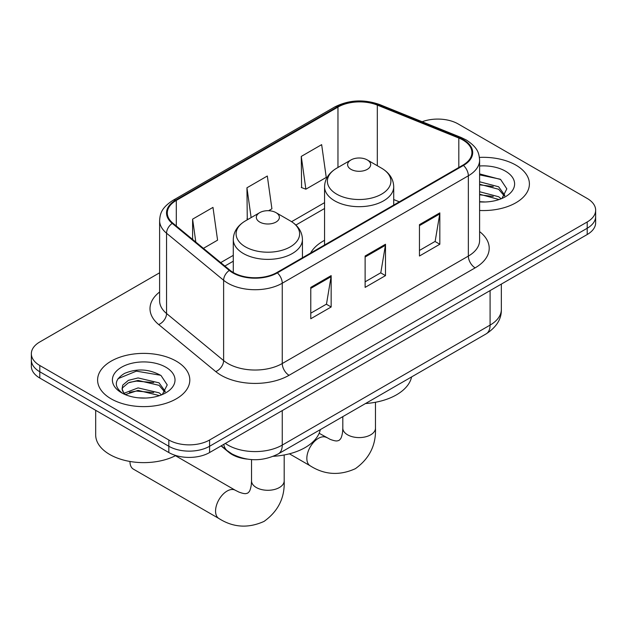 <?xml version="1.0" encoding="UTF-8"?>
<svg xmlns="http://www.w3.org/2000/svg" width="627" height="627" viewBox="0 0 627 627"><rect width="100%" height="100%" fill="white"/><g stroke="black" fill="none" stroke-linecap="round" stroke-linejoin="round"><path stroke-width="0.94" d="M324.567 240.321A50.905 29.391 0 0 0 310.584 253.065M247.007 459.082A28.818 16.639 180 0 1 228.784 452.279L221.065 445.915M159.611 272.792L39.791 341.966A28.818 16.639 0 0 0 31.35 353.73L31.35 366.278A28.818 16.639 0 0 0 39.791 378.042L168.835 452.545A28.818 16.639 0 0 0 209.583 452.545L587.209 234.522A28.818 16.639 0 0 0 595.65 222.765L595.65 216.487A28.818 16.639 0 0 1 587.209 228.252A28.818 16.639 0 0 0 595.65 216.487L595.65 210.217A28.818 16.639 0 0 0 587.209 198.453L458.165 123.95A28.818 16.639 0 0 0 422.151 121.74M31.35 353.73A28.818 16.639 0 0 0 39.791 365.494L168.835 439.997A28.818 16.639 0 0 0 209.583 439.997L209.583 446.267L587.209 228.252L209.583 446.267A28.818 16.639 0 0 1 168.835 446.267A28.818 16.639 0 0 0 209.583 446.267L209.583 452.545M39.791 365.494L39.791 371.764L168.835 446.267L39.791 371.764A28.818 16.639 0 0 1 31.35 360.008A28.818 16.639 0 0 0 39.791 371.764L39.791 378.042M515.896 165.12A46.108 26.616 0 0 0 479.42 157.416A46.108 26.616 0 0 1 515.896 165.12A46.108 26.616 0 0 1 529.4 183.938A46.108 26.616 0 0 0 515.896 165.12M176.305 361.183A46.108 26.616 0 0 0 126.058 355.407A46.108 26.616 0 0 0 97.6 380.001A46.108 26.616 0 0 0 111.104 398.827A46.108 26.616 0 0 0 161.351 404.595A46.108 26.616 0 0 0 189.809 380.001A46.108 26.616 0 0 0 176.305 361.183A46.108 26.616 0 0 0 126.058 355.407A46.108 26.616 0 0 0 97.6 380.001A46.108 26.616 0 0 0 111.104 398.827A46.108 26.616 0 0 0 161.351 404.595A46.108 26.616 0 0 0 189.809 380.001A46.108 26.616 0 0 0 176.305 361.183M462.922 140.025A30.739 17.744 180 0 1 471.919 152.573A30.739 17.744 180 0 1 462.922 165.12L276.82 272.557A30.739 17.744 180 0 1 229.913 270.19L172.848 223.141A30.739 17.744 180 0 1 167.291 212.961A30.739 17.744 180 0 1 176.297 200.413L337.961 107.076A30.739 17.744 180 0 1 377.321 105.093L458.815 138.034A30.739 17.744 180 0 1 462.922 140.025M463.463 139.711A31.507 18.191 0 0 0 459.254 137.674L377.767 104.725A31.507 18.191 0 0 0 337.42 106.762L175.748 200.099A31.507 18.191 0 0 0 172.221 223.392L229.286 270.441A31.507 18.191 0 0 0 277.369 272.87L463.463 165.434A31.507 18.191 0 0 0 463.463 139.711M310.78 287.385L310.78 318.751L331.158 306.987L331.158 275.621L310.78 287.385M310.78 313.187L326.479 304.126L331.08 276.664A7.681 4.436 -120 0 0 331.158 275.621M326.338 304.205L331.158 306.987M419.455 224.646L419.455 256.012L439.825 244.248L439.825 212.882L419.455 224.646M419.455 250.447L435.146 241.387L439.746 213.925A7.681 4.436 -120 0 0 439.825 212.882M435.005 241.466L439.825 244.248M365.118 256.012L365.118 287.385L385.495 275.621L385.495 244.248L365.118 256.012M365.118 281.821L380.808 272.761L385.409 245.29A7.681 4.436 -120 0 0 385.495 244.248M380.675 272.839L385.495 275.621M479.608 210.476A46.108 26.616 0 0 0 529.4 183.938A46.108 26.616 0 0 1 479.608 210.476M209.583 439.997L587.209 221.974A28.818 16.639 0 0 0 595.65 210.217M301.273 156.413L305.874 189.189L326.252 177.425L321.651 144.649L301.273 156.413L301.603 187.598M203.414 248.347L217.577 240.165L212.984 207.388L192.607 219.152L192.607 239.428M268.607 210.711L271.914 208.799L267.314 176.022L246.944 187.786L247.265 218.964M248.174 219.301L246.944 218.839M246.944 187.786L251.121 217.6M305.874 189.189L301.273 187.473M192.607 219.152L195.82 242.085M479.608 201.69L485.329 201.98M479.608 191.729L498.645 196.745L501.185 198.783M479.608 194.221L499.1 199.551M479.608 181.767L498.645 186.783L504.876 195.397M479.608 184.26L498.645 189.276L504.39 196.047M479.608 201.894A31.311 18.081 0 0 0 505.44 196.721A31.311 18.081 0 0 0 505.44 171.155A31.311 18.081 0 0 0 479.608 165.99M501.921 198.469L506.828 188.845L500.628 179.494L479.608 173.898M479.608 174.862L500.205 179.204M479.608 184.824L493.269 186.532M479.608 194.785L493.269 196.486M350.995 169.353A11.529 6.654 0 0 0 367.289 169.353A11.529 6.654 0 0 0 367.289 159.94L381.6 168.208A31.765 18.34 0 0 1 381.6 194.143A31.765 18.34 0 0 1 336.683 194.143A31.765 18.34 0 0 1 336.683 168.208C328.854 172.848 324.817 179.024 324.567 186.721A34.579 19.962 0 0 0 334.693 200.836A34.579 19.962 0 0 0 372.375 205.162A34.579 19.962 0 0 0 393.717 186.721C393.466 179.024 389.422 172.848 381.6 168.208L367.289 159.94A11.529 6.654 0 0 0 350.995 159.94A11.529 6.654 0 0 0 350.995 169.353M365.494 403.537A52.825 30.504 0 0 0 411.586 376.929M129.985 461.644L129.985 461.472A16.326 9.429 120 0 0 129.985 461.644A16.326 9.429 120 0 0 133.371 469.121L218.941 518.529A16.326 9.429 -60 0 1 216.44 505.44A16.326 9.429 -60 0 1 227.107 491.051A16.326 9.429 -60 0 1 235.274 490.243L238.879 492.054C242.351 493.355 244.742 493.864 246.043 493.582L247.759 493.096L249.037 491.858C249.93 490.87 250.682 488.551 251.294 484.883L251.529 480.862A16.326 9.429 180 0 0 256.31 487.524A16.326 9.429 180 0 0 279.407 487.524A16.326 9.429 180 0 0 284.188 480.862C284.885 497.76 278.184 511.264 264.085 521.382C248.284 528.53 233.236 527.581 218.941 518.529M259.711 222.052A11.529 6.654 0 0 0 276.005 222.052A11.529 6.654 0 0 0 276.005 212.647L290.317 220.908A31.765 18.34 0 0 1 290.317 246.842A31.765 18.34 0 0 1 245.4 246.842A31.765 18.34 0 0 1 245.4 220.908C237.578 225.555 233.534 231.724 233.283 239.42A34.579 19.962 0 0 0 243.409 253.535A34.579 19.962 0 0 0 281.092 257.862A34.579 19.962 0 0 0 302.433 239.42C302.183 231.724 298.146 225.555 290.317 220.908L276.005 212.647A11.529 6.654 0 0 0 259.711 212.647A11.529 6.654 0 0 0 259.711 222.052M273.333 456.299A52.825 30.504 0 0 0 320.303 429.628M95.68 410.309L95.68 434.903A48.028 27.729 0 0 0 109.749 454.504A48.028 27.729 0 0 0 175.826 455.516M138.496 397.832L145.738 398.043M124.107 393.231L138.089 387.901L159.054 392.808L161.594 394.838M125.392 394.579L138.089 390.394L159.509 395.606M124.326 394.203L122.077 388.944A21.71 12.532 0 0 0 125.588 394.744M122.077 388.944L122.735 385.143L128.355 380.354L138.089 377.94L159.054 382.846L165.285 391.46M122.132 389.249L122.735 387.635L128.355 382.846L138.089 380.432L159.054 385.339L164.799 392.11M162.33 394.532L167.237 384.9L161.037 375.549C149.132 368.927 136.952 368.221 124.499 373.433C114.279 379.743 113.636 386.373 122.571 393.325L122.68 393.395M165.849 367.218A31.311 18.081 0 0 0 121.56 367.218A31.311 18.081 0 0 0 121.56 392.784A31.311 18.081 0 0 0 165.849 392.784A31.311 18.081 0 0 0 165.849 367.218M117.994 378.692L136.38 371.145L160.614 375.267M129.475 382.36L136.38 381.106L153.678 382.588M129.475 392.322L136.38 391.068L153.678 392.549M228.784 451.871L228.784 452.279M225.344 443.446A38.419 22.18 0 0 0 227.922 445.092A38.419 22.18 0 0 0 282.26 445.092L490.087 325.107A38.419 22.18 0 0 0 501.341 309.424C501.624 318.955 496.545 327.114 486.105 333.901L278.278 453.893A19.21 11.09 60 0 0 282.26 445.092L282.26 410.591M490.087 290.599L490.087 325.107A19.21 11.09 60 0 1 486.105 333.901M223.784 444.347A19.21 12.846 129.5 0 0 227.131 450.594L221.3 445.781M587.209 234.522L587.209 221.974M168.835 452.545L168.835 439.997M479.608 231.614A48.028 27.729 180 0 1 475.148 267.854L289.047 375.299A9.609 5.549 60 0 1 282.26 363.535L468.353 256.09A38.419 22.18 0 0 0 479.608 240.407L479.608 160.097A38.419 22.18 180 0 1 468.353 175.787A9.609 5.549 -120 0 0 463.463 165.434M289.047 375.299A48.028 27.729 180 0 1 221.135 375.299A48.028 27.729 180 0 1 215.751 371.592L158.686 324.543A48.028 27.729 180 0 1 159.611 292.002M227.922 363.535A38.419 22.18 0 0 0 282.26 363.535L282.26 283.224A38.419 22.18 180 0 1 223.62 280.261L166.555 233.213A38.419 22.18 180 0 1 159.611 220.492L159.611 300.803A38.419 22.18 0 0 0 166.555 313.524L223.62 360.572A38.419 22.18 0 0 0 227.922 363.535M479.608 160.097C478.989 153.497 478.377 148.003 466.363 140.017L461.315 137.564A9.609 4.499 112 0 0 459.254 137.674M461.315 137.564L379.821 104.623C363.911 98.995 348.808 99.811 334.52 107.076A9.609 5.549 60 0 1 337.42 106.762M175.748 200.099A9.609 5.549 -120 0 0 172.848 200.413C161.202 208.046 160.144 213.799 159.611 220.492M172.221 223.392A9.609 6.427 129.5 0 0 166.555 233.213L166.555 313.524A9.609 6.427 -50.5 0 1 158.686 324.543M379.821 104.623A9.609 4.499 112 0 0 377.767 104.725M229.286 270.441A9.609 6.427 129.5 0 0 223.62 280.261L223.62 360.572A9.609 6.427 -50.5 0 1 215.751 371.592M277.369 272.87A9.609 5.549 60 0 1 282.26 283.224L468.353 175.787L468.353 256.09A9.609 5.549 60 0 0 475.148 267.854M176.297 200.413L176.297 225.979M458.815 138.034L458.815 167.487M377.321 105.093L377.321 165.732M399.336 201.823L393.717 199.558M337.961 107.076L337.961 167.464M324.567 202.646L291.594 221.684M233.283 255.354L220.712 262.603M365.118 257.007L385.409 245.29M419.455 225.634L439.746 213.925M310.78 288.381L331.08 276.664M375.471 402.268L375.471 428.155A16.326 9.429 180 0 1 370.69 434.824A16.326 9.429 180 0 1 347.593 434.824A16.326 9.429 180 0 1 342.812 428.155L342.577 432.183C341.966 435.843 341.213 438.171 340.312 439.151L339.042 440.397L337.326 440.883C336.025 441.165 333.635 440.656 330.163 439.355L319.151 433.265M375.471 428.155C376.169 445.052 369.468 458.564 355.368 468.682C339.568 475.83 324.52 474.882 310.224 465.83A16.326 9.429 -60 0 1 307.724 452.741A16.326 9.429 -60 0 1 318.391 438.351A16.326 9.429 -60 0 1 326.557 437.544M278.278 453.893C262.823 461.66 247.359 461.66 231.904 453.893L227.131 450.594M501.341 309.424L501.341 284.102M334.52 107.076L172.848 200.413M324.567 208.501L295.897 225.046M233.283 261.2L224.889 266.044M310.224 465.83L289.408 453.807M393.717 205.068L393.717 186.721M324.567 245L324.567 186.721M350.995 159.94L336.683 168.208M342.812 416.634L342.812 428.155M284.188 454.967L284.188 480.862M302.433 257.775L302.433 239.42M233.283 272.518L233.283 239.42M259.711 212.647L245.4 220.908M235.274 490.243L175.45 455.704M251.529 459.591L251.529 480.862"/></g></svg>
